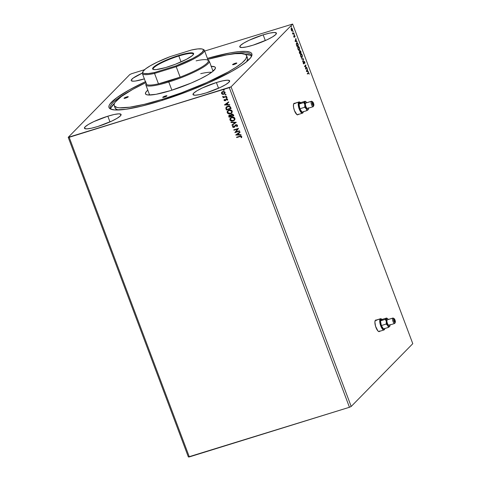 <?xml version="1.0" encoding="UTF-8"?>
<svg xmlns="http://www.w3.org/2000/svg" width="481" height="481" viewBox="0 0 481 481"><rect width="100%" height="100%" fill="white"/><g stroke="black" fill="none" stroke-linecap="round" stroke-linejoin="round"><path stroke-width="0.72" d="M376.352 320.4L375.889 320.166A6.019 1.99 72.8 0 0 375.583 320.13M379.659 331.301A6.019 1.99 -107.2 0 1 379.281 331.571A6.019 1.99 -107.2 0 1 375.938 327.411A6.019 1.99 -107.2 0 1 375.715 320.069A6.019 1.99 -107.2 0 1 376.178 320.081L375.408 320.262L374.891 322.084L375.559 326.298L377.874 330.874L378.83 331.565L379.852 330.964M294.42 103.379A6.019 1.99 72.8 0 0 294.095 103.337M295.142 103.529L294.264 103.271L293.482 104.509L293.554 107.269L294.45 110.624A6.019 1.99 -107.2 0 1 294.228 103.283A6.019 1.99 -107.2 0 1 294.697 103.295M216.39 82.534L218.536 88.245L216.39 82.534L202.435 87.915L196.963 90.777L193.681 93.17L193.085 94.727L195.268 95.22L199.892 94.565L206.259 92.863A19.571 3.241 159.4 0 1 193.007 94.583A19.571 3.241 159.4 0 1 216.39 82.534A19.571 3.241 159.4 0 1 229.641 80.814A19.571 3.241 159.4 0 1 206.259 92.863L220.214 87.482L225.679 84.62L228.962 82.227L229.557 80.664L227.381 80.177L222.757 80.832L216.39 82.534M107.834 116.198L109.981 121.909L107.834 116.198L93.873 121.579L88.408 124.441L85.125 126.834L84.53 128.391L86.706 128.884L91.336 128.229L97.697 126.527A19.571 3.241 159.4 0 1 84.446 128.247A19.571 3.241 159.4 0 1 107.834 116.198A19.571 3.241 159.4 0 1 121.086 114.478A19.571 3.241 159.4 0 1 97.697 126.527L111.658 121.146L117.123 118.284L120.406 115.891L121.002 114.328L118.825 113.841L114.195 114.496L107.834 116.198M144.372 78.878A19.571 3.241 159.4 0 1 131.223 80.567A19.571 3.241 159.4 0 1 142.322 73.13L133.225 78.036L131.247 80.05L131.301 80.712L133.484 81.199L135.522 81.012L144.468 78.842M263.161 34.848L265.314 40.566L263.161 34.848L249.206 40.23L243.735 43.092L240.458 45.485L239.857 47.048L242.039 47.535L246.663 46.879L253.03 45.184A19.571 3.241 159.4 0 1 239.778 46.904A19.571 3.241 159.4 0 1 263.161 34.848A19.571 3.241 159.4 0 1 276.413 33.129A19.571 3.241 159.4 0 1 253.03 45.184L266.985 39.803L272.456 36.941L275.739 34.548L276.334 32.985L274.152 32.498L269.528 33.147L263.161 34.848M130.129 90.861A75.27 12.464 -20.6 0 0 111.472 109.415A75.27 12.464 159.4 0 1 110.341 108.141A75.27 12.464 159.4 0 1 130.129 90.861M145.755 81.529L129.07 90.007L116.811 97.685L110.029 103.896L109.097 105.543L108.856 106.95L109.307 108.111L110.438 109.001L114.712 109.963L125.775 109.289L141.546 106.157L160.672 100.836A76.323 12.638 159.4 0 1 110.75 109.145A76.323 12.638 159.4 0 1 145.424 81.686M68.218 137.326L188.36 456.95L68.218 137.326L129.804 74.543L68.218 137.326L229.311 87.65L349.447 407.275L189.328 456.926L69.186 137.301L68.218 137.326M292.64 24.05L412.782 343.674L351.196 406.457L231.054 86.833L292.64 24.05L231.054 86.833L69.186 137.301L189.328 456.926L188.36 456.95L349.447 407.275L229.311 87.65L231.054 86.833L351.196 406.457L349.447 407.275L351.196 406.457L412.782 343.674L292.64 24.05L204.672 51.052L292.64 24.05M376.623 320.316L376.16 320.081M298.172 114.508A6.019 1.99 -107.2 0 1 297.793 114.785A6.019 1.99 -107.2 0 1 294.45 110.624L296.879 114.538L297.757 114.797L298.364 114.177M306.427 71.489L308.381 71.657L307.599 71.2L307.185 68.476L306.403 71.428L308.381 71.657L307.599 71.2L307.185 68.476L306.427 71.489M304.768 61.923L303.956 61.358L303.794 63.564L303.204 62.187L303.679 63.913L304.088 63.636L304.118 61.694L304.581 61.953L304.882 63.324L304.84 62.133L304.016 61.273L303.824 63.54L303.204 62.187L303.325 63.36L303.968 63.907L304.202 61.616L303.884 61.736L304.641 62.097L304.882 63.324L304.768 61.923M302.122 57.51L302.375 55.802L301.749 54.149L300.841 53.674L300.409 54.702L300.793 56.608L301.491 57.552L302.122 57.51L301.785 57.654L302.122 57.51L302.128 54.906C301.563 53.728 301.094 53.349 300.709 53.77L300.709 56.397C301.274 57.564 301.743 57.93 302.122 57.51L301.924 57.636M299.404 50.277L299.651 48.569L299.032 46.916L298.124 46.441L297.691 47.469L298.076 49.375L298.773 50.319L299.404 50.277L299.068 50.421L299.404 50.277L299.41 47.673C298.845 46.495 298.376 46.116 297.992 46.537L297.992 49.164C298.557 50.331 299.026 50.697 299.404 50.277L299.2 50.403M295.13 41.432L297.084 41.6L296.302 41.144L295.887 38.42L295.106 41.372L297.084 41.6L296.302 41.144L295.887 38.42L295.13 41.432M294.27 34.47L294.035 33.844M293.188 31.602L292.953 30.976M291.432 26.924L291.197 26.299M291.853 30.82L292.424 30.712L292.52 29.575L291.516 27.976L291.209 29.666L291.714 30.694L292.346 30.82L292.34 28.926L291.312 28.078L291.095 28.8L291.312 29.978L291.853 30.82L292.346 30.82M293.44 33.153L292.989 33.454L292.448 32.876L292.923 34.199L293.915 33.183L293.777 32.81L293.079 33.442L292.448 32.876L292.923 34.199L293.915 33.183L292.869 34.061L293.915 33.183L293.777 32.81L293.44 33.153M293.879 36.809L294.444 37.211L294.564 35.672L295.087 36.736L294.534 35.287L294.264 36.887L293.747 35.943L293.879 36.809L294.408 37.259L294.498 35.702L295.087 36.736L294.348 35.329L294.264 36.887L293.747 35.943L293.879 36.809M296.753 45.749L297.03 46.483L298.394 45.094L297.45 42.935L296.512 42.887L296.332 44.372L297.03 46.483L298.394 45.094L297.967 43.963C297.432 42.719 296.975 42.322 296.603 42.779L296.368 44.541L296.753 45.749M300.745 51.353L300.006 50.547L299.867 51.726L299.35 51.647L299.747 53.722L301.112 52.327L299.928 50.601L299.867 51.726L299.41 51.563L299.747 53.722L301.112 52.327L299.699 53.577L301.112 52.327L300.745 51.353M303.577 58.874L301.599 58.646L301.755 59.055L303.234 59.181L302.796 61.827L303.577 58.874L302.651 61.436L303.577 58.874L301.599 58.646L301.755 59.055L303.234 59.181L302.796 61.827L303.577 58.874M306.764 67.358L305.748 68.392L305.85 64.923L304.485 66.318L304.623 66.691L305.639 65.65L305.537 69.12L306.902 67.731L306.764 67.358L305.748 68.392L305.85 64.923L304.485 66.318L304.623 66.691L305.639 65.65L305.537 69.12L306.902 67.731L306.764 67.358M308.297 73.124L308.676 73.004L309.169 74.218L308.507 72.523L307.251 73.671L307.389 74.05L308.297 73.124L307.335 73.906L308.297 73.124L308.844 73.28L309.169 74.218L308.982 73.136L308.171 72.733L307.251 73.671L307.389 74.05L308.297 73.124L308.844 73.28M226.016 94.535L225.655 95.046L225.902 94.547L225.294 94.486L225.367 95.052L225.733 94.967L225.222 94.781L225.655 95.046L225.938 94.613L225.421 94.426L225.144 94.859L225.499 94.348M227.092 97.402L226.737 97.92L226.978 97.415L226.371 97.354L226.443 97.92L226.816 97.835L226.298 97.649L226.737 97.92L227.014 97.481L226.503 97.294L226.22 97.727L226.581 97.216M224.453 104.96L229.786 105.044L229.635 104.642L227.928 104.611L227.411 103.247L228.746 102.273L228.595 101.864L224.429 104.9L229.786 105.044L229.635 104.642L227.928 104.611L227.411 103.247L228.746 102.273L228.595 101.864L224.453 104.96M231.74 112.975L230.435 113.756L231.475 113.221L232.275 112.013L231.65 110.365L229.894 109.86L228.192 110.389L227.146 111.784L227.453 113.101L228.896 113.883L230.513 113.678C229.166 114.123 228.096 113.769 227.303 112.614L227.224 112.692C228.018 113.853 229.088 114.207 230.435 113.756L231.698 113.023L232.203 111.111C231.421 109.945 230.351 109.578 229.004 110.023L227.717 110.768L227.224 112.692L227.76 110.732M235.75 135.017L241.083 135.101L240.933 134.692L239.225 134.668L238.708 133.303L240.043 132.329L239.893 131.92L235.726 134.957L241.083 135.101L240.933 134.692L239.225 134.668L238.708 133.303L240.043 132.329L239.893 131.92L235.75 135.017M237.217 126.515L237.56 125.367L236.652 124.687L235.48 124.94L233.832 127.044L233.099 126.846L233.411 125.902L233.008 125.703L232.515 126.719L233.177 127.435L234.506 127.134L236.171 125.078L237.061 125.481L236.58 126.551L237.091 126.647L237.56 125.367L235.888 124.735L233.832 127.044L233.051 126.743L233.411 125.902L233.008 125.703L232.557 126.888L233.994 127.417L236.027 125.114L237.085 125.547L236.58 126.551L237.259 126.479M234.457 120.208L233.153 120.99L234.199 120.454L234.999 119.246L234.367 117.598L232.612 117.093L230.91 117.623L229.864 119.017L230.171 120.334L231.614 121.116L233.231 120.911C231.89 121.356 230.814 121.002 230.02 119.847L229.942 119.925C230.742 121.086 231.812 121.44 233.153 120.99L234.415 120.256L234.926 118.344C234.139 117.178 233.075 116.811 231.722 117.256L230.441 118.001L229.942 119.925L230.477 117.965M224.254 89.857L223.899 90.374L224.14 89.869L223.533 89.809L223.611 90.374L223.978 90.29L223.467 90.103L223.899 90.374L224.176 89.935L223.665 89.749L223.388 90.181L223.743 89.67M233.453 114.797L232.185 113.985L231.012 114.484L230.748 115.212L229.317 115.169L228.697 115.951L229.07 117.244L233.82 115.771L233.453 114.797L231.674 114.069L230.748 115.212L229.569 115.073L228.95 115.434L229.07 117.244L233.82 115.771L233.453 114.797M236.279 122.318L230.922 122.168L231.072 122.577L235.125 122.643L231.962 124.946L232.119 125.349L236.279 122.318L230.922 122.168L231.072 122.577L235.125 122.643L231.962 124.946L232.119 125.349L236.279 122.318M239.869 136.592L241.179 136.568L241.137 137.59L241.576 137.668L241.775 136.58L240.867 135.973L236.574 137.199L236.712 137.572L239.947 136.514L236.712 137.572L239.869 136.592L241.294 136.73L241.137 137.59L241.576 137.668L241.775 136.58L239.778 136.201L236.574 137.199L236.712 137.572L236.67 137.169L236.79 137.494L239.869 136.592M239.466 130.802L235.937 131.896L238.552 128.367L233.808 129.84L233.946 130.213L237.488 129.118L234.86 132.648L239.61 131.175L239.466 130.802L235.937 131.896L238.552 128.367L233.808 129.84L233.946 130.213L237.488 129.118L234.86 132.648L239.61 131.175L239.466 130.802M230.676 107.407L229.419 106.175L227.026 106.517L225.836 107.888L226.353 110.011L231.102 108.538L230.676 107.407C230.014 106.163 229.01 105.784 227.663 106.265L226.31 107.035L225.811 108.063L226.353 110.011L231.102 108.538L230.676 107.407M227.507 100.186L227.645 99.182L226.749 98.725L225.896 99.08L225.168 100.343L224.525 100.24L224.669 99.567L224.29 99.441L224.032 100.078L224.266 100.601L225.246 100.745L226.749 99.128L227.507 100.186L227.687 99.266L226.389 98.791L225.09 100.379L224.483 100.162L224.669 99.567L224.29 99.441L224.068 100.319L224.368 99.363L224.068 100.319L225.246 100.745L226.545 99.158L227.272 99.441L227.104 100.072L227.507 100.186M226.623 96.627L226.485 96.254L223.845 96.94L222.685 96.537L223.527 97.174L223.016 97.33L223.154 97.703L226.623 96.627L226.485 96.254L224.104 96.928L222.721 96.374L223.527 97.174L223.016 97.33L223.154 97.703L226.623 96.627M224.765 93.723L222.45 94.312L224.122 94.18L225.15 93.019L224.699 91.817L223.106 91.474L221.476 92.707L222.15 94.192L221.579 93.404L222.45 94.312L223.821 94.294L224.729 93.759L225.09 92.37L222.787 91.552L221.693 92.298L221.5 93.482L221.903 92.057M144.565 69.691L131.553 73.725L144.565 69.691M129.804 74.543L131.553 73.725L129.804 74.543M160.672 100.836L188.504 91.137L208.802 82.726L231.788 71.368L240.53 66.119L246.963 61.43L250.835 57.479L252.002 54.425L251.557 53.271L250.421 52.375L246.152 51.419L239.352 51.581L230.291 52.862L207.425 58.381A76.323 12.638 159.4 0 1 251.605 56.199A76.323 12.638 159.4 0 1 160.672 100.836M224.976 55.207A75.27 12.464 159.4 0 1 251.25 55.177A75.27 12.464 159.4 0 1 251.238 56.878A75.27 12.464 -20.6 0 0 224.976 55.207M223.665 89.749L223.388 90.181M223.899 90.374L224.176 89.935M223.449 89.959L224.212 90.133M229.034 115.35L229.148 117.166L233.802 115.723L229.07 117.244L228.992 115.392M230.826 115.133L231.102 114.388L230.826 115.133M231.818 114.442L232.738 114.604L233.273 115.47L231.896 114.364L232.816 114.526L233.273 115.47L231.427 116.095L231.217 115.007L231.896 114.364L233.195 115.548L231.427 116.095L231.187 115.296L231.758 114.418M229.341 115.687L230.357 115.338L231.018 116.168L229.798 115.362L229.395 115.608M229.419 116.721L229.798 115.362L230.946 115.975L229.419 116.721L229.215 115.897L229.581 115.494L230.429 115.47L230.94 116.246L229.419 116.721M231.896 114.364L231.451 114.64M230.633 117.815L229.912 119.39L230.694 120.665L232.57 121.05L234.385 120.28M230.092 118.512L229.942 118.933M230.766 118.314L232.119 117.502L233.748 117.623L234.602 118.789L234.013 120.034M233.026 117.43L233.393 117.496M234.067 119.985L234.518 118.434L231.944 117.55L234.439 118.512L234.031 120.028L233.008 120.617L230.423 119.757L230.826 118.242L231.944 117.55L230.868 118.2M236.273 122.3L232.119 125.349L232.046 124.88L232.197 125.27L236.273 122.3M235.203 122.565L231.072 122.577L231.03 122.174L231.151 122.499L235.203 122.565M236.935 126.78L236.664 126.479L237.163 125.463L236.105 125.036L235.606 125.379L236.923 125.15L236.874 126.269M234.722 126.918L233.994 127.417L232.557 126.888L233.087 125.619L232.594 126.467L232.882 127.152L233.67 127.405L234.656 126.99M234.361 126.629L233.832 127.044M234.494 126.461L235.251 125.12M236.664 126.479L237.169 126.563M235.558 124.856L234.524 126.401M232.69 126.148L232.594 126.467M241.618 137.584L241.137 137.59L241.366 136.652L239.947 136.514L241.185 136.43L241.215 137.512L241.618 137.584M240.037 132.311L238.708 133.303L240.037 132.311M241.053 135.023L235.828 134.939L241.053 135.023M238.756 134.578L238.36 133.532L236.886 134.632L238.36 133.532L236.886 134.632L238.281 133.61L238.678 134.656L238.36 133.532L238.678 134.656L236.886 134.632L238.756 134.578M239.592 131.127L234.86 132.648L237.566 129.034L233.946 130.213L233.904 129.81L234.025 130.135L237.566 129.034L234.938 132.57L239.592 131.127M227.916 110.582L227.194 112.157L227.976 113.432L229.852 113.817L231.668 113.047M227.375 111.279L227.224 111.7M228.89 110.444L230.309 110.197L231.427 110.654L231.878 111.766L231.295 112.801L230.291 113.384L227.705 112.524L228.108 111.003L229.221 110.317L228.144 110.967M230.309 110.197L230.676 110.263M228.048 111.081L228.571 110.612M229.148 110.396L231.8 111.195L229.148 110.396L230.231 110.275L231.415 110.798L231.722 111.279L231.313 112.794L231.8 111.195L231.65 112.332L230.94 113.095L229.209 113.504L227.784 112.692L227.85 111.333L229.148 110.396M226.533 106.818L225.884 108.063L226.431 109.933L231.084 108.49L226.353 110.011L225.811 108.063L226.347 106.992M226.713 107.275L227.88 106.56L229.305 106.505L230.549 108.237L226.695 109.488L226.335 108.123L226.737 107.239L227.88 106.56L226.779 107.197M227.802 106.638L229.906 106.872L227.802 106.638L229.443 106.668L230.321 107.912L229.906 106.872L230.549 108.237L230.399 107.834L230.471 108.315L226.695 109.488L226.377 107.84L227.802 106.638M228.74 102.255L227.411 103.247L228.74 102.255M229.756 104.966L224.531 104.882L229.756 104.966M227.459 104.521L227.062 103.475L225.589 104.575L227.062 103.475L225.589 104.575L226.984 103.553L227.381 104.605L227.062 103.475L227.381 104.605L225.589 104.575L227.459 104.521M225.367 100.192L225.974 99.002L225.318 100.222M227.182 99.988L227.567 100.102L227.104 100.072L227.351 99.363L226.623 99.08L226.118 99.783M226.244 99.351L226.545 99.158M226.623 99.08L227.303 99.266L227.23 99.922M225.811 100.379L225.246 100.745L224.146 100.234L224.819 100.721L225.811 100.379M226.503 97.294L226.22 97.727M226.737 97.92L227.014 97.481M226.286 97.505L227.044 97.679M226.605 96.579L223.154 97.703L223.112 97.3L223.232 97.625L226.605 96.579M222.775 96.374L223.605 97.09L222.709 96.699L222.799 96.296M225.421 94.426L225.144 94.859M225.655 95.046L225.938 94.613M225.21 94.631L225.968 94.811M221.994 91.967L221.693 92.298M221.873 92.087L221.5 93.092L222.042 93.999L223.226 94.33L224.483 93.945M221.513 92.773L221.5 93.092M224.447 93.452L224.741 92.424L223.01 91.847L222.216 92.34L222.931 91.925L224.663 92.502L224.411 93.488L223.683 93.921L221.927 93.35L222.372 92.184L223.491 91.757L224.441 92.015L224.777 92.911L224.2 93.645M222.294 92.268L224.146 91.967L224.699 92.623L224.483 93.41L223.443 93.981L222.426 93.861L221.873 93.104L222.258 92.304M231.866 117.629L233.315 117.574L234.259 118.176L234.494 119.228L233.94 120.118L232.299 120.749L230.609 120.088L230.471 118.759L231.866 117.629M291.426 26.497L291.161 27.008M291.324 28.066L291.763 28.403M292.28 30.345L292.075 30.904L291.582 30.904M292.021 30.946L292.286 30.225M291.799 28.457L291.245 28.06M291.438 28.469L292.22 29.052L292.201 30.447L291.282 29.9L291.456 28.451L291.101 28.65M291.456 28.451L292.298 29.293L292.051 30.525L291.408 29.792L291.294 28.463M292.201 30.447L291.612 30.574M293.188 31.169L292.917 31.686M292.394 33.213L293.079 33.442L292.719 33.538M294.264 34.037L293.993 34.554M293.723 36.748L294.186 36.911M294.077 35.414L294.667 35.913M294.498 35.702L294.829 35.991M294.558 36.075L294.228 35.786L294.558 36.075L294.228 35.786L294.54 35.672M294.21 36.472L294.516 36.983L294.138 37.344M294.174 37.296L294.246 36.79M294.588 35.738L294.264 35.372M295.761 38.895L295.52 39.857L295.767 38.913M296.007 41.156L296.927 41.198L296.771 41.576L296.007 41.156M295.178 41.156L296.104 41.126L295.178 41.156L295.713 40.079L295.178 41.156L295.713 40.079L296.104 41.126L295.178 41.156M298.034 44.943L298.394 45.094L296.975 46.344L298.034 44.943M297.294 43.176L296.687 42.707L298.112 44.865L297.03 45.972L296.398 44.661L296.747 43.152L296.302 43.524M296.29 43.555L297.258 43.128M296.747 43.152L297.553 43.494L298.112 44.865L297.03 45.972L296.494 44.072L296.783 43.122M298.064 46.477L298.695 46.916M297.697 47.282L298.358 46.795L299.41 47.673L299.266 49.898L298.755 49.934L298.154 49.092L298.088 46.879M298.761 47L298.004 46.477M299.266 49.898L297.949 49.056L298.136 46.916L299.392 48.184L299.356 49.783L298.394 49.952L298.96 50.018M298.172 46.879L297.709 47.246M299.867 51.726L299.338 51.593M299.657 50.685L300.475 51.437M300.264 50.986L299.819 50.613M299.278 52.02L300.186 52.754L299.573 53.259L299.266 52.038M299.549 51.936L300.186 52.754L299.747 53.205L299.543 52.062M299.747 51.768L300.072 50.974L300.835 52.098L300.15 52.669L299.777 51.9L299.982 52.507M300.072 50.974L300.835 52.098L300.324 52.615L299.928 51.022M300.781 53.71L301.413 54.149M301.479 54.233L300.721 53.71M300.415 54.515L300.805 54.112M300.902 54.1L301.521 54.245L302.026 55.147L301.984 57.131L300.986 56.566L300.607 55.093L300.902 54.1L300.583 54.233L301.996 55.062L301.984 57.131L300.667 56.289L300.853 54.149L300.427 54.479M301.984 57.131L301.677 57.251M301.641 58.754L303.553 58.814L301.641 58.754M304.371 62.181L303.794 61.995M303.824 63.54L303.469 63.221M303.643 63.215L303.553 63.624L303.198 63.306L303.721 63.57M303.739 61.358L304.497 62.007M304.401 61.79L303.896 61.291M303.776 63.57L303.391 63.618M306.541 67.581L306.902 67.731L305.513 68.957L306.541 67.581M305.369 65.735L304.569 66.552L305.369 65.735M305.603 65.169L305.585 65.669L305.603 65.169M307.058 68.951L306.818 69.913L307.064 68.969M307.305 71.212L308.225 71.254L308.068 71.633L307.305 71.212M306.475 71.212L307.401 71.182L306.475 71.212L307.01 70.136L306.475 71.212L307.01 70.136L307.401 71.182L306.475 71.212M307.9 72.817L308.712 73.22M308.026 73.208L308.574 73.365L308.026 73.208L308.519 72.95M308.598 72.968L308.237 72.607M295.713 40.079L296.104 41.126L295.448 41.071L295.713 40.079M307.01 70.136L307.401 71.182L306.746 71.128L307.01 70.136M297.486 114.881L298.094 114.262M294.871 103.613L293.993 103.355M378.968 331.668L379.575 331.048M375.889 320.166L375.481 320.142M235.293 63.258L235.54 63.919L235.293 63.258L236.742 63.227L234.127 64.454A2.261 0.373 159.4 0 1 232.594 64.652A2.261 0.373 159.4 0 1 235.293 63.258A2.261 0.373 159.4 0 1 236.82 63.059A2.261 0.373 159.4 0 1 234.127 64.454L232.672 64.49L235.293 63.258M165.422 95.984L165.674 96.645L165.422 95.984L166.877 95.953L164.255 97.18A2.261 0.373 159.4 0 1 162.728 97.378A2.261 0.373 159.4 0 1 165.422 95.984A2.261 0.373 159.4 0 1 166.955 95.785A2.261 0.373 159.4 0 1 164.255 97.18L162.806 97.216L165.422 95.984M126.737 96.921L126.984 97.583L126.737 96.921L128.186 96.891L125.565 98.118A2.261 0.373 159.4 0 1 124.038 98.316A2.261 0.373 159.4 0 1 126.737 96.921A2.261 0.373 159.4 0 1 128.265 96.723A2.261 0.373 159.4 0 1 125.565 98.118L124.116 98.154L126.737 96.921M149.248 93.993A34.626 5.73 -20.6 0 0 148.9 95.034A34.626 5.73 159.4 0 1 149.248 93.993M211.063 66.342L214.664 66.841L215.223 67.274L215.326 68.53L212.975 71.266L207.822 74.82L200.312 78.872L191.089 83.087L170.767 90.542A37.332 6.181 159.4 0 1 146.344 94.607A37.332 6.181 159.4 0 1 147.811 90.169M247.721 58.844L246.597 61.736A70.755 11.712 -20.6 0 0 247.601 58.297L246.657 55.796A70.755 11.712 159.4 0 1 162.109 99.363L162.452 100.276L162.109 99.363L181.415 92.821L206.728 82.576L228.042 72.048L236.147 67.184L242.105 62.837L245.695 59.175L246.777 56.343L246.362 55.267L245.316 54.443L241.354 53.553L235.053 53.704L226.653 54.894L207.792 59.349A70.755 11.712 159.4 0 1 246.657 55.796M250.397 55.267L244.919 54.263A75.27 12.464 159.4 0 1 251.389 56M200.709 73.665A33.868 5.61 159.4 0 1 211.64 72.312M110.78 108.85A75.27 12.464 159.4 0 1 114.502 103.283L111.027 107.702M114.201 105.579A70.755 11.712 159.4 0 1 145.791 82.654L132.822 89.328L121.452 96.441L115.163 102.2L114.304 103.728L114.081 105.032L114.496 106.109L117.226 107.51L119.51 107.822L129.768 107.203L144.384 104.299L162.109 99.363A70.755 11.712 159.4 0 1 114.201 105.579L115.145 108.081A70.755 11.712 -20.6 0 0 118.164 110.011L115.44 108.61L115.019 107.534M211.219 66.336A37.332 6.181 159.4 0 1 215.247 68.711A37.332 6.181 159.4 0 1 170.767 90.542L156.042 94.3L148.286 95.01L146.194 94.535L145.418 93.536L145.99 92.039L147.889 90.109M212.656 70.16A34.626 5.73 159.4 0 1 213.606 70.713A34.626 5.73 -20.6 0 0 212.656 70.16M178.83 55.988A21.453 3.553 -20.6 0 0 153.445 69.511A21.453 3.553 159.4 0 1 153.192 69.198A21.453 3.553 159.4 0 1 178.83 55.988L181.054 61.911L178.83 55.988A21.453 3.553 159.4 0 1 193.356 54.1A21.453 3.553 159.4 0 1 193.374 54.503A21.453 3.553 -20.6 0 0 178.83 55.988L178.788 55.453L178.83 55.988M167.448 67.015A21.904 3.626 159.4 0 1 153.12 69.402A21.904 3.626 159.4 0 1 178.788 55.453L187.428 53.247L191.089 52.814L193.206 53.108L193.59 54.1L192.214 55.706L186.381 59.355L175.433 64.232L165.536 67.587L156.211 69.589L153.553 69.535L152.705 69.102L152.645 68.368L154.022 66.757L159.854 63.113L168.813 59.019L178.788 55.453A21.904 3.626 159.4 0 1 193.542 54.203A21.904 3.626 159.4 0 1 167.448 67.015M196.122 60.846A33.117 5.483 159.4 0 1 207.533 59.999A33.117 5.483 159.4 0 1 180.141 77.134A33.117 5.483 159.4 0 1 168.723 81.091L168.789 81.986A33.868 5.61 -20.6 0 0 208.483 60.414L208.135 60.263M208.147 60.293A33.868 5.61 159.4 0 1 209.265 61.129A33.868 5.61 159.4 0 1 168.789 81.986L171.873 90.194L168.789 81.986A33.868 5.61 159.4 0 1 145.851 84.963A33.868 5.61 159.4 0 1 146.146 83.598M146.134 83.568L145.971 83.91A33.868 5.61 -20.6 0 0 168.789 81.986L168.723 81.091A33.117 5.483 159.4 0 1 158.471 83.856L154.551 73.431L176.22 66.715L180.141 77.134L158.471 83.856L168.723 81.091L180.141 77.134L158.471 83.856A33.117 5.483 159.4 0 1 146.41 82.979M142.376 73.581L146.296 84.001A33.117 5.483 -20.6 0 0 158.471 83.856L154.551 73.431A33.117 5.483 159.4 0 1 142.376 73.581A33.117 5.483 159.4 0 1 142.785 72.06M180.141 77.134A33.117 5.483 -20.6 0 0 208.297 60.696L204.377 50.277A33.117 5.483 159.4 0 1 176.22 66.715L180.141 77.134M203.072 49.399A33.117 5.483 159.4 0 1 204.377 50.277M142.935 71.615L142.496 72.553A33.117 5.483 -20.6 0 0 154.551 73.431L154.617 72.499L154.551 73.431L176.22 66.715L176.028 65.861L154.617 72.499A32.365 5.357 159.4 0 1 142.935 71.615A32.365 5.357 159.4 0 1 170.208 56.608L191.618 49.964L170.208 56.608L157.401 62.067L150.457 65.687L145.515 68.909L143.019 71.453L142.767 72.397L143.194 73.088L144.282 73.521L148.352 73.557L154.617 72.499L176.028 65.861L192.52 58.562L198.533 55.099L202.291 52.188L203.469 50.072L203.042 49.375L201.954 48.948L197.883 48.912L191.618 49.964A32.365 5.357 159.4 0 1 202.669 49.164A32.365 5.357 159.4 0 1 176.028 65.861L176.22 66.715A33.117 5.483 -20.6 0 0 203.613 49.579L202.669 49.164M394.931 321.813A1.353 0.445 -107.2 0 1 394.859 321.855A1.353 0.445 -107.2 0 1 394.065 320.809A1.353 0.445 -107.2 0 1 393.987 319.312L394.895 320.454L394.853 321.861L394.023 320.671L393.987 319.312A1.353 0.445 -107.2 0 1 394.059 319.27A1.353 0.445 -107.2 0 1 394.847 320.316A1.353 0.445 -107.2 0 1 394.931 321.813L394.931 321.813M384.884 328.493A5.417 1.792 -107.2 0 1 384.758 328.884A5.417 1.792 -107.2 0 1 384.535 329.226L384.283 329.768A5.868 1.942 -107.2 0 1 383.982 329.96A5.868 1.942 -107.2 0 1 380.549 325.415A5.868 1.942 -107.2 0 1 380.206 318.927L375.252 320.466L380.206 318.927A5.868 1.942 -107.2 0 1 380.507 318.741A5.868 1.942 -107.2 0 1 381.517 319.077A5.868 1.942 72.8 0 0 381.265 318.897A5.868 1.942 72.8 0 0 380.206 318.927L380.772 319.222A5.417 1.792 -107.2 0 1 381.746 319.192A5.417 1.792 -107.2 0 1 382.076 319.438M384.632 329.112A5.868 1.942 -107.2 0 1 384.283 329.768A5.868 1.942 72.8 0 0 384.523 329.401L384.758 328.884M394.107 318.602L393.302 318.115A2.862 0.944 72.8 0 0 392.785 318.133L393.729 318.614A2.11 0.697 -107.2 0 1 394.107 318.602A2.11 0.697 -107.2 0 1 395.123 320.358A2.11 0.697 -107.2 0 1 395.274 322.378A2.11 0.697 -107.2 0 1 395.19 322.51L394.775 323.412A2.862 0.944 72.8 0 0 394.889 323.232L395.274 322.378M392.935 318.043L387.235 319.811A2.862 0.944 72.8 0 0 387.091 319.901L392.785 318.133A2.862 0.944 -107.2 0 1 392.935 318.043A2.862 0.944 -107.2 0 1 393.771 318.578M394.967 322.991A2.862 0.944 -107.2 0 1 394.775 323.412A2.862 0.944 -107.2 0 1 394.624 323.503A2.862 0.944 -107.2 0 1 392.953 321.29A2.862 0.944 -107.2 0 1 392.785 318.133L387.253 319.805M380.507 318.741L375.487 320.298A5.868 1.942 72.8 0 0 375.3 320.388M386.61 318.031L386.568 318.512L385.305 319.366L386.345 321.524L386.165 324.062L387.86 325.553A4.365 1.443 -107.2 0 1 386.345 321.524A4.365 1.443 -107.2 0 1 386.568 318.512A4.365 1.443 -107.2 0 1 387.349 318.482L386.61 318.031L381.788 319.528L386.61 318.031L386.568 318.512L385.305 319.366L380.483 320.857L381.788 319.528L380.483 320.857L385.305 319.366L386.345 321.524L386.165 324.062L381.349 325.553L380.483 320.857L381.349 325.553L386.165 324.062L388.095 326.004L388.335 327.423L383.513 328.92L381.349 325.553L383.513 328.92L388.335 327.423L389.598 326.569A4.365 1.443 -107.2 0 1 387.86 325.553L388.335 327.423L389.598 326.569L389.953 324.573M378.763 331.541A5.868 1.942 72.8 0 0 378.962 331.511L383.982 329.96M382.317 319.673L381.084 319.035L380.537 319.594L380.333 321.699L380.91 324.651L382.076 327.459L383.435 329.178L384.535 329.226L384.926 328.301M375.523 320.286L375.186 320.484M378.523 331.505L378.926 331.523M387.349 318.482A4.365 1.443 -107.2 0 1 388.275 319.486M389.971 324.952A4.365 1.443 -107.2 0 1 389.772 326.298A4.365 1.443 -107.2 0 1 389.598 326.569L388.828 326.605L387.86 325.553L386.345 321.524L386.568 318.512L387.331 318.476L388.299 319.528M389.075 325.18L388.257 324.94L387.337 323.292L386.856 321.206L387.091 319.901A2.862 0.944 72.8 0 0 387.253 323.058A2.862 0.944 72.8 0 0 388.925 325.27L394.624 323.503M393.729 318.614L393.783 320.731L394.925 322.571L395.364 321.542L394.853 319.637L394.155 318.638L392.785 318.133A2.862 0.944 72.8 0 0 393.037 321.53A2.862 0.944 72.8 0 0 394.775 323.412L395.19 322.51A2.11 0.697 -107.2 0 1 393.915 321.122A2.11 0.697 -107.2 0 1 393.729 318.614M380.206 318.927A5.868 1.942 72.8 0 0 380.724 325.902A5.868 1.942 72.8 0 0 384.283 329.768L384.535 329.226A5.417 1.792 -107.2 0 1 381.247 325.655A5.417 1.792 -107.2 0 1 380.772 319.222L380.206 318.927M313.444 105.026A1.353 0.445 -107.2 0 1 313.372 105.068A1.353 0.445 -107.2 0 1 312.584 104.022A1.353 0.445 -107.2 0 1 312.506 102.525L313.323 103.415L313.365 105.068L312.536 103.884L312.506 102.525A1.353 0.445 -107.2 0 1 312.572 102.483A1.353 0.445 -107.2 0 1 313.365 103.529A1.353 0.445 -107.2 0 1 313.444 105.026M303.403 111.706A5.417 1.792 -107.2 0 1 303.27 112.097A5.417 1.792 -107.2 0 1 303.048 112.44L302.796 112.981A5.868 1.942 -107.2 0 1 302.501 113.167A5.868 1.942 -107.2 0 1 299.068 108.628A5.868 1.942 -107.2 0 1 298.725 102.14L293.765 103.68L298.725 102.14A5.868 1.942 -107.2 0 1 299.02 101.954A5.868 1.942 -107.2 0 1 300.03 102.285A5.868 1.942 72.8 0 0 299.783 102.11A5.868 1.942 72.8 0 0 298.725 102.14L299.284 102.435A5.417 1.792 -107.2 0 1 300.264 102.399A5.417 1.792 -107.2 0 1 300.595 102.651M303.144 112.32A5.868 1.942 -107.2 0 1 302.796 112.981A5.868 1.942 72.8 0 0 303.036 112.614L303.27 112.097M312.62 101.816L311.814 101.329A2.862 0.944 72.8 0 0 311.303 101.347L312.241 101.828A2.11 0.697 -107.2 0 1 312.62 101.816A2.11 0.697 -107.2 0 1 313.636 103.565A2.11 0.697 -107.2 0 1 313.792 105.586A2.11 0.697 -107.2 0 1 313.702 105.718L313.287 106.626A2.862 0.944 72.8 0 0 313.402 106.445L313.883 105.08L313.648 103.607L312.842 102.008L312.151 101.972L312.578 104.702L313.275 105.7L313.798 105.573M311.447 101.25L305.748 103.018A2.862 0.944 72.8 0 0 305.603 103.114L311.303 101.347A2.862 0.944 -107.2 0 1 311.447 101.25A2.862 0.944 -107.2 0 1 312.289 101.792M313.48 106.205A2.862 0.944 -107.2 0 1 313.287 106.626A2.862 0.944 -107.2 0 1 313.143 106.716A2.862 0.944 -107.2 0 1 311.472 104.503A2.862 0.944 -107.2 0 1 311.303 101.347L305.766 103.012M299.02 101.954L293.999 103.511A5.868 1.942 72.8 0 0 293.819 103.601M305.122 101.244L305.08 101.719L303.818 102.573L304.858 104.738L304.683 107.269L306.373 108.766A4.365 1.443 -107.2 0 1 304.858 104.738A4.365 1.443 -107.2 0 1 305.08 101.719A4.365 1.443 -107.2 0 1 305.868 101.695L305.122 101.244L300.306 102.742L305.122 101.244L305.08 101.719L303.818 102.573L299.002 104.07L300.306 102.742L299.002 104.07L303.818 102.573L304.858 104.738L304.683 107.269L299.861 108.766L299.002 104.07L299.861 108.766L304.683 107.269L306.607 109.211L306.848 110.636L302.032 112.133L299.861 108.766L302.032 112.133L306.848 110.636L308.111 109.782A4.365 1.443 -107.2 0 1 306.373 108.766L306.848 110.636L308.111 109.782L308.465 107.786M297.276 114.755A5.868 1.942 72.8 0 0 297.48 114.725L302.501 113.167M300.829 102.886L299.597 102.249L299.05 102.808L298.845 104.912L299.422 107.864L301.503 111.983L302.735 112.62L303.439 111.508M294.035 103.499L293.705 103.698M297.042 114.718L297.438 114.737M305.868 101.695A4.365 1.443 -107.2 0 1 306.788 102.7M308.483 108.159A4.365 1.443 -107.2 0 1 308.291 109.506A4.365 1.443 -107.2 0 1 308.111 109.782L307.341 109.818L306.373 108.766L304.858 104.738L305.08 101.719L305.85 101.683L306.818 102.742M307.587 108.393L306.776 108.153L305.856 106.505L305.369 104.419L305.603 103.114A2.862 0.944 72.8 0 0 305.772 106.271A2.862 0.944 72.8 0 0 307.443 108.484L313.143 106.716M311.303 101.347A2.862 0.944 72.8 0 0 311.556 104.738A2.862 0.944 72.8 0 0 313.287 106.626L313.702 105.718A2.11 0.697 -107.2 0 1 312.428 104.329A2.11 0.697 -107.2 0 1 312.241 101.828L311.303 101.347M298.725 102.14A5.868 1.942 72.8 0 0 299.242 109.109A5.868 1.942 72.8 0 0 302.796 112.981L303.048 112.44A5.417 1.792 -107.2 0 1 299.765 108.868A5.417 1.792 -107.2 0 1 299.284 102.435L298.725 102.14M213.053 71.206L209.265 61.129M149.639 95.04L145.851 84.963M381.265 318.897L381.746 319.192M299.783 102.11L300.264 102.399"/></g></svg>
